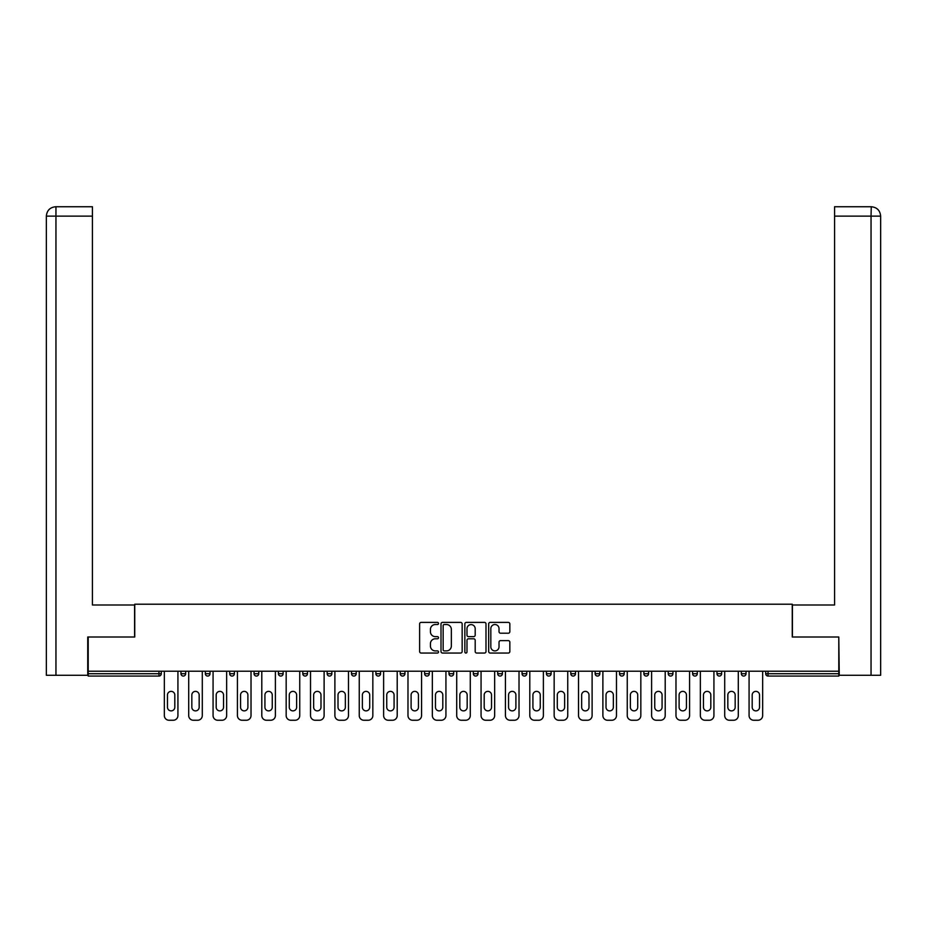 <?xml version="1.0" encoding="UTF-8"?>
<svg xmlns="http://www.w3.org/2000/svg" width="927" height="927" viewBox="0 0 927 927"><rect width="100%" height="100%" fill="white"/><g stroke="black" fill="none" stroke-linecap="round" stroke-linejoin="round"><path stroke-width="1.39" d="M438.517 623.454A1.078 1.078 0 0 0 437.44 622.388L421.148 622.388A1.53 1.53 0 0 0 419.618 623.917L419.618 651.507A1.53 1.53 0 0 0 421.148 653.048L437.44 653.048A1.078 1.078 0 0 0 438.517 651.971A1.078 1.078 0 0 0 437.44 650.905L435.331 650.905A4.902 4.902 0 0 1 430.429 645.992L430.429 643.697A4.902 4.902 0 0 1 435.331 638.784L437.44 638.784A1.078 1.078 0 0 0 438.517 637.718A1.078 1.078 0 0 0 437.44 636.64L435.331 636.64A4.902 4.902 0 0 1 430.429 631.739L430.429 629.433A4.902 4.902 0 0 1 435.331 624.531L437.44 624.531A1.078 1.078 0 0 0 438.517 623.454M508.297 633.199A1.53 1.53 0 0 0 509.838 631.658L509.838 623.917A1.53 1.53 0 0 0 508.297 622.388L490.209 622.388A1.53 1.53 0 0 0 488.68 623.917L488.68 651.507A1.53 1.53 0 0 0 490.209 653.048L508.297 653.048A1.53 1.53 0 0 0 509.838 651.507L509.838 642.156A1.53 1.53 0 0 0 508.297 640.627L500.557 640.627A1.53 1.53 0 0 0 499.027 642.156L499.027 646.803A4.102 4.102 0 0 1 494.925 650.905A4.102 4.102 0 0 1 490.823 646.803L490.823 628.633A4.102 4.102 0 0 1 494.925 624.531A4.102 4.102 0 0 1 499.027 628.633L499.027 631.658A1.53 1.53 0 0 0 500.557 633.199L508.297 633.199M92.422 206.744L55.736 206.744L92.422 206.744L92.422 216.118L55.956 216.118L55.956 675.273L87.741 675.273L87.741 637.011L134.751 637.011L134.751 604.219L792.249 604.219L792.249 637.011L838.796 637.011L838.796 671.218L88.204 671.218L88.204 673.72L158.957 673.72L158.957 671.218M88.204 637.011L88.204 671.218M462.156 623.917A1.53 1.53 0 0 0 460.626 622.388L442.538 622.388A1.53 1.53 0 0 0 441.009 623.917L441.009 651.507A1.53 1.53 0 0 0 442.538 653.048L460.626 653.048A1.53 1.53 0 0 0 462.156 651.507L462.156 623.917M466.374 622.388L484.462 622.388A1.53 1.53 0 0 1 485.991 623.917L485.991 651.507A1.53 1.53 0 0 1 484.462 653.048L476.721 653.048A1.53 1.53 0 0 1 475.192 651.507L475.192 640.325A1.53 1.53 0 0 0 473.651 638.784L468.517 638.784A1.53 1.53 0 0 0 466.988 640.325L466.988 651.971A1.078 1.078 0 0 1 465.91 653.048A1.078 1.078 0 0 1 464.844 651.971L464.844 623.917A1.53 1.53 0 0 1 466.374 622.388M158.957 676.061A2.341 2.341 0 0 0 161.298 673.72L158.957 673.72L158.957 676.061A2.341 2.341 0 0 0 161.298 673.72L161.298 671.218L161.298 673.72A2.341 2.341 0 0 1 158.957 676.061L88.204 676.061L88.204 673.72M838.796 671.218L838.796 676.061L768.043 676.061A2.341 2.341 0 0 1 765.702 673.72L765.702 671.218L765.702 673.72L838.796 673.72M180.974 671.218L180.974 673.72L180.974 671.218M183.314 676.061A2.341 2.341 0 0 1 180.974 673.72A2.341 2.341 0 0 0 183.314 676.061A2.341 2.341 0 0 0 185.655 673.72L185.655 671.218L185.655 673.72A2.341 2.341 0 0 1 183.314 676.061A2.341 2.341 0 0 1 180.974 673.72L185.655 673.72A2.341 2.341 0 0 1 183.314 676.061M205.342 673.72A2.341 2.341 0 0 0 207.683 676.061A2.341 2.341 0 0 0 210.023 673.72A2.341 2.341 0 0 1 207.683 676.061A2.341 2.341 0 0 0 210.023 673.72L210.023 671.218L210.023 673.72L205.342 673.72A2.341 2.341 0 0 0 207.683 676.061A2.341 2.341 0 0 1 205.342 673.72L205.342 671.218M229.699 671.218L229.699 673.72L229.699 671.218M234.392 671.218L234.392 673.72L234.392 671.218M258.749 671.218L258.749 673.72L254.068 673.72A2.341 2.341 0 0 0 256.408 676.061A2.341 2.341 0 0 1 254.068 673.72L254.068 671.218M278.424 673.72A2.341 2.341 0 0 0 280.777 676.061A2.341 2.341 0 0 0 283.117 673.72A2.341 2.341 0 0 1 280.777 676.061A2.341 2.341 0 0 0 283.117 673.72L283.117 671.218L283.117 673.72L278.424 673.72A2.341 2.341 0 0 0 280.777 676.061A2.341 2.341 0 0 1 278.424 673.72L278.424 671.218M305.134 676.061A2.341 2.341 0 0 0 307.474 673.72L307.474 671.218L307.474 673.72A2.341 2.341 0 0 1 305.134 676.061A2.341 2.341 0 0 1 302.793 673.72L302.793 671.218M329.502 676.061A2.341 2.341 0 0 0 331.843 673.72L331.843 671.218L331.843 673.72A2.341 2.341 0 0 1 329.502 676.061A2.341 2.341 0 0 1 327.161 673.72L327.161 671.218M351.518 673.72A2.341 2.341 0 0 0 353.859 676.061A2.341 2.341 0 0 0 356.211 673.72L356.211 671.218L356.211 673.72L351.518 673.72A2.341 2.341 0 0 0 353.859 676.061A2.341 2.341 0 0 1 351.518 673.72L351.518 671.218M375.887 671.218L375.887 673.72L375.887 671.218M380.568 671.218L380.568 673.72L380.568 671.218M400.244 671.218L400.244 673.72L400.244 671.218M404.937 671.218L404.937 673.72A2.341 2.341 0 0 1 402.596 676.061A2.341 2.341 0 0 1 400.244 673.72L404.937 673.72A2.341 2.341 0 0 1 402.596 676.061M426.953 676.061A2.341 2.341 0 0 0 429.294 673.72L429.294 671.218L429.294 673.72A2.341 2.341 0 0 1 426.953 676.061A2.341 2.341 0 0 1 424.612 673.72L424.612 671.218M448.981 671.218L448.981 673.72L448.981 671.218M453.662 671.218L453.662 673.72A2.341 2.341 0 0 1 451.322 676.061A2.341 2.341 0 0 1 448.981 673.72A2.341 2.341 0 0 0 451.322 676.061A2.341 2.341 0 0 0 453.662 673.72A2.341 2.341 0 0 1 451.322 676.061A2.341 2.341 0 0 1 448.981 673.72L453.662 673.72M473.338 671.218L473.338 673.72L473.338 671.218M478.019 671.218L478.019 673.72L478.019 671.218M502.388 671.218L502.388 673.72A2.341 2.341 0 0 1 500.047 676.061A2.341 2.341 0 0 1 497.706 673.72L497.706 671.218M526.756 671.218L526.756 673.72A2.341 2.341 0 0 1 524.404 676.061A2.341 2.341 0 0 1 522.063 673.72L522.063 671.218M551.113 671.218L551.113 673.72A2.341 2.341 0 0 1 548.772 676.061A2.341 2.341 0 0 1 546.432 673.72L546.432 671.218M575.482 671.218L575.482 673.72A2.341 2.341 0 0 1 573.141 676.061A2.341 2.341 0 0 1 570.789 673.72L570.789 671.218M595.157 671.218L595.157 673.72L595.157 671.218M599.839 671.218L599.839 673.72A2.341 2.341 0 0 1 597.498 676.061A2.341 2.341 0 0 1 595.157 673.72L599.839 673.72A2.341 2.341 0 0 1 597.498 676.061M624.207 671.218L624.207 673.72A2.341 2.341 0 0 1 621.866 676.061A2.341 2.341 0 0 1 619.526 673.72L619.526 671.218M643.883 671.218L643.883 673.72L643.883 671.218M648.576 671.218L648.576 673.72L648.576 671.218M668.251 671.218L668.251 673.72L668.251 671.218M672.932 671.218L672.932 673.72A2.341 2.341 0 0 1 670.592 676.061A2.341 2.341 0 0 1 668.251 673.72A2.341 2.341 0 0 0 670.592 676.061A2.341 2.341 0 0 1 668.251 673.72L672.932 673.72A2.341 2.341 0 0 1 670.592 676.061M694.96 676.061A2.341 2.341 0 0 0 697.301 673.72L697.301 671.218L697.301 673.72A2.341 2.341 0 0 1 694.96 676.061A2.341 2.341 0 0 1 692.608 673.72L692.608 671.218M716.977 671.218L716.977 673.72L716.977 671.218M721.658 671.218L721.658 673.72L721.658 671.218M746.026 671.218L746.026 673.72A2.341 2.341 0 0 1 743.686 676.061A2.341 2.341 0 0 1 741.345 673.72L741.345 671.218M232.04 676.061A2.341 2.341 0 0 1 229.699 673.72A2.341 2.341 0 0 0 232.04 676.061A2.341 2.341 0 0 0 234.392 673.72A2.341 2.341 0 0 1 232.04 676.061A2.341 2.341 0 0 1 229.699 673.72L234.392 673.72A2.341 2.341 0 0 1 232.04 676.061M258.749 673.72A2.341 2.341 0 0 1 256.408 676.061A2.341 2.341 0 0 0 258.749 673.72A2.341 2.341 0 0 1 256.408 676.061A2.341 2.341 0 0 1 254.068 673.72M378.228 676.061A2.341 2.341 0 0 1 375.887 673.72A2.341 2.341 0 0 0 378.228 676.061A2.341 2.341 0 0 0 380.568 673.72A2.341 2.341 0 0 1 378.228 676.061A2.341 2.341 0 0 1 375.887 673.72L380.568 673.72A2.341 2.341 0 0 1 378.228 676.061M475.678 676.061A2.341 2.341 0 0 1 473.338 673.72A2.341 2.341 0 0 0 475.678 676.061A2.341 2.341 0 0 0 478.019 673.72A2.341 2.341 0 0 1 475.678 676.061A2.341 2.341 0 0 1 473.338 673.72L478.019 673.72M646.223 676.061A2.341 2.341 0 0 1 643.883 673.72L648.576 673.72A2.341 2.341 0 0 1 646.223 676.061A2.341 2.341 0 0 0 648.576 673.72A2.341 2.341 0 0 1 646.223 676.061M719.317 676.061A2.341 2.341 0 0 1 716.977 673.72L721.658 673.72A2.341 2.341 0 0 1 719.317 676.061A2.341 2.341 0 0 0 721.658 673.72M444.218 624.531A1.078 1.078 0 0 0 443.152 625.609L443.152 649.827A1.078 1.078 0 0 0 444.218 650.905L446.443 650.905A4.902 4.902 0 0 0 451.356 645.992L451.356 629.433A4.902 4.902 0 0 0 446.443 624.531L444.218 624.531M475.192 628.715A4.102 4.102 0 0 0 471.09 624.613A4.102 4.102 0 0 0 466.988 628.715L466.988 635.111A1.53 1.53 0 0 0 468.517 636.64L473.651 636.64A1.53 1.53 0 0 0 475.192 635.111L475.192 628.715M177.926 671.218L177.926 715.574A4.681 4.681 0 0 1 173.245 720.256L169.027 720.256A4.681 4.681 0 0 1 164.346 715.574L164.346 671.218M167.463 695.03A3.673 3.673 0 0 1 171.136 691.368A3.673 3.673 0 0 1 174.809 695.03L174.809 707.22A3.673 3.673 0 0 1 171.136 710.882A3.673 3.673 0 0 1 167.463 707.22L167.463 695.03M202.295 671.218L202.295 715.574A4.681 4.681 0 0 1 197.613 720.256L193.395 720.256A4.681 4.681 0 0 1 188.702 715.574L188.702 671.218M191.831 695.03A3.673 3.673 0 0 1 195.504 691.368A3.673 3.673 0 0 1 199.166 695.03L199.166 707.22A3.673 3.673 0 0 1 195.504 710.882A3.673 3.673 0 0 1 191.831 707.22L191.831 695.03M226.651 671.218L226.651 715.574A4.681 4.681 0 0 1 221.97 720.256L217.752 720.256A4.681 4.681 0 0 1 213.071 715.574L213.071 671.218M216.188 695.03A3.673 3.673 0 0 1 219.861 691.368A3.673 3.673 0 0 1 223.534 695.03L223.534 707.22A3.673 3.673 0 0 1 219.861 710.882A3.673 3.673 0 0 1 216.188 707.22L216.188 695.03M251.02 671.218L251.02 715.574A4.681 4.681 0 0 1 246.339 720.256L242.121 720.256A4.681 4.681 0 0 1 237.428 715.574L237.428 671.218M240.556 695.03A3.673 3.673 0 0 1 244.23 691.368A3.673 3.673 0 0 1 247.891 695.03L247.891 707.22A3.673 3.673 0 0 1 244.23 710.882A3.673 3.673 0 0 1 240.556 707.22L240.556 695.03M275.389 671.218L275.389 715.574A4.681 4.681 0 0 1 270.696 720.256L266.478 720.256A4.681 4.681 0 0 1 261.796 715.574L261.796 671.218M264.925 695.03A3.673 3.673 0 0 1 268.587 691.368A3.673 3.673 0 0 1 272.26 695.03L272.26 707.22A3.673 3.673 0 0 1 268.587 710.882A3.673 3.673 0 0 1 264.925 707.22L264.925 695.03M299.745 671.218L299.745 715.574A4.681 4.681 0 0 1 295.064 720.256L290.846 720.256A4.681 4.681 0 0 1 286.165 715.574L286.165 671.218M289.282 695.03A3.673 3.673 0 0 1 292.955 691.368A3.673 3.673 0 0 1 296.628 695.03L296.628 707.22A3.673 3.673 0 0 1 292.955 710.882A3.673 3.673 0 0 1 289.282 707.22L289.282 695.03M134.589 637.011L134.589 604.995L92.422 604.995L92.422 216.118M55.956 675.273L46.35 675.273L46.35 581.565L46.35 675.273M55.956 206.744L58.065 206.744L55.956 206.744L55.956 216.118L46.35 216.118L46.35 581.565L46.35 216.118C46.906 210.429 50.035 207.3 55.713 206.744C50.023 207.3 46.895 210.429 46.35 216.118L46.35 581.565L46.35 216.118M792.411 637.011L792.411 604.995L834.578 604.995L834.578 206.744L871.264 206.744L871.044 216.118L834.578 216.118M880.65 581.565L880.65 216.118L880.65 675.273L839.259 675.273L838.796 637.011M871.044 675.273L871.044 216.118L880.65 216.118C880.094 210.429 876.965 207.3 871.287 206.744M324.114 671.218L324.114 715.574A4.681 4.681 0 0 1 319.421 720.256L315.215 720.256A4.681 4.681 0 0 1 310.522 715.574L310.522 671.218M313.65 695.03A3.673 3.673 0 0 1 317.324 691.368A3.673 3.673 0 0 1 320.985 695.03L320.985 707.22A3.673 3.673 0 0 1 317.324 710.882A3.673 3.673 0 0 1 313.65 707.22L313.65 695.03M348.471 671.218L348.471 715.574A4.681 4.681 0 0 1 343.79 720.256L339.572 720.256A4.681 4.681 0 0 1 334.89 715.574L334.89 671.218M338.007 695.03A3.673 3.673 0 0 1 341.681 691.368A3.673 3.673 0 0 1 345.354 695.03L345.354 707.22A3.673 3.673 0 0 1 341.681 710.882A3.673 3.673 0 0 1 338.007 707.22L338.007 695.03M372.839 671.218L372.839 715.574A4.681 4.681 0 0 1 368.158 720.256L363.94 720.256A4.681 4.681 0 0 1 359.247 715.574L359.247 671.218M362.376 695.03A3.673 3.673 0 0 1 366.049 691.368A3.673 3.673 0 0 1 369.711 695.03L369.711 707.22A3.673 3.673 0 0 1 366.049 710.882A3.673 3.673 0 0 1 362.376 707.22L362.376 695.03M397.208 671.218L397.208 715.574A4.681 4.681 0 0 1 392.515 720.256L388.297 720.256A4.681 4.681 0 0 1 383.616 715.574L383.616 671.218M386.744 695.03A3.673 3.673 0 0 1 390.406 691.368A3.673 3.673 0 0 1 394.079 695.03L394.079 707.22A3.673 3.673 0 0 1 390.406 710.882A3.673 3.673 0 0 1 386.744 707.22L386.744 695.03M421.565 671.218L421.565 715.574A4.681 4.681 0 0 1 416.883 720.256L412.666 720.256A4.681 4.681 0 0 1 407.984 715.574L407.984 671.218M411.101 695.03A3.673 3.673 0 0 1 414.775 691.368A3.673 3.673 0 0 1 418.448 695.03L418.448 707.22A3.673 3.673 0 0 1 414.775 710.882A3.673 3.673 0 0 1 411.101 707.22L411.101 695.03M445.933 671.218L445.933 715.574A4.681 4.681 0 0 1 441.24 720.256L437.023 720.256A4.681 4.681 0 0 1 432.341 715.574L432.341 671.218M435.47 695.03A3.673 3.673 0 0 1 439.131 691.368A3.673 3.673 0 0 1 442.805 695.03L442.805 707.22A3.673 3.673 0 0 1 439.131 710.882A3.673 3.673 0 0 1 435.47 707.22L435.47 695.03M470.29 671.218L470.29 715.574A4.681 4.681 0 0 1 465.609 720.256L461.391 720.256A4.681 4.681 0 0 1 456.71 715.574L456.71 671.218M459.827 695.03A3.673 3.673 0 0 1 463.5 691.368A3.673 3.673 0 0 1 467.173 695.03L467.173 707.22A3.673 3.673 0 0 1 463.5 710.882A3.673 3.673 0 0 1 459.827 707.22L459.827 695.03M494.659 671.218L494.659 715.574A4.681 4.681 0 0 1 489.977 720.256L485.76 720.256A4.681 4.681 0 0 1 481.067 715.574L481.067 671.218M484.195 695.03A3.673 3.673 0 0 1 487.869 691.368A3.673 3.673 0 0 1 491.53 695.03L491.53 707.22A3.673 3.673 0 0 1 487.869 710.882A3.673 3.673 0 0 1 484.195 707.22L484.195 695.03M519.016 671.218L519.016 715.574A4.681 4.681 0 0 1 514.334 720.256L510.117 720.256A4.681 4.681 0 0 1 505.435 715.574L505.435 671.218M508.552 695.03A3.673 3.673 0 0 1 512.225 691.368A3.673 3.673 0 0 1 515.899 695.03L515.899 707.22A3.673 3.673 0 0 1 512.225 710.882A3.673 3.673 0 0 1 508.552 707.22L508.552 695.03M543.384 671.218L543.384 715.574A4.681 4.681 0 0 1 538.703 720.256L534.485 720.256A4.681 4.681 0 0 1 529.792 715.574L529.792 671.218M532.921 695.03A3.673 3.673 0 0 1 536.594 691.368A3.673 3.673 0 0 1 540.256 695.03L540.256 707.22A3.673 3.673 0 0 1 536.594 710.882A3.673 3.673 0 0 1 532.921 707.22L532.921 695.03M567.753 671.218L567.753 715.574A4.681 4.681 0 0 1 563.06 720.256L558.842 720.256A4.681 4.681 0 0 1 554.161 715.574L554.161 671.218M557.289 695.03A3.673 3.673 0 0 1 560.951 691.368A3.673 3.673 0 0 1 564.624 695.03L564.624 707.22A3.673 3.673 0 0 1 560.951 710.882A3.673 3.673 0 0 1 557.289 707.22L557.289 695.03M592.11 671.218L592.11 715.574A4.681 4.681 0 0 1 587.428 720.256L583.21 720.256A4.681 4.681 0 0 1 578.529 715.574L578.529 671.218M581.646 695.03A3.673 3.673 0 0 1 585.319 691.368A3.673 3.673 0 0 1 588.993 695.03L588.993 707.22A3.673 3.673 0 0 1 585.319 710.882A3.673 3.673 0 0 1 581.646 707.22L581.646 695.03M616.478 671.218L616.478 715.574A4.681 4.681 0 0 1 611.785 720.256L607.579 720.256A4.681 4.681 0 0 1 602.886 715.574L602.886 671.218M606.015 695.03A3.673 3.673 0 0 1 609.676 691.368A3.673 3.673 0 0 1 613.35 695.03L613.35 707.22A3.673 3.673 0 0 1 609.676 710.882A3.673 3.673 0 0 1 606.015 707.22L606.015 695.03M640.835 671.218L640.835 715.574A4.681 4.681 0 0 1 636.154 720.256L631.936 720.256A4.681 4.681 0 0 1 627.255 715.574L627.255 671.218M630.372 695.03A3.673 3.673 0 0 1 634.045 691.368A3.673 3.673 0 0 1 637.718 695.03L637.718 707.22A3.673 3.673 0 0 1 634.045 710.882A3.673 3.673 0 0 1 630.372 707.22L630.372 695.03M665.204 671.218L665.204 715.574A4.681 4.681 0 0 1 660.522 720.256L656.304 720.256A4.681 4.681 0 0 1 651.611 715.574L651.611 671.218M654.74 695.03A3.673 3.673 0 0 1 658.413 691.368A3.673 3.673 0 0 1 662.075 695.03L662.075 707.22A3.673 3.673 0 0 1 658.413 710.882A3.673 3.673 0 0 1 654.74 707.22L654.74 695.03M689.572 671.218L689.572 715.574A4.681 4.681 0 0 1 684.879 720.256L680.661 720.256A4.681 4.681 0 0 1 675.98 715.574L675.98 671.218M679.109 695.03A3.673 3.673 0 0 1 682.77 691.368A3.673 3.673 0 0 1 686.443 695.03L686.443 707.22A3.673 3.673 0 0 1 682.77 710.882A3.673 3.673 0 0 1 679.109 707.22L679.109 695.03M713.929 671.218L713.929 715.574A4.681 4.681 0 0 1 709.248 720.256L705.03 720.256A4.681 4.681 0 0 1 700.348 715.574L700.348 671.218M703.466 695.03A3.673 3.673 0 0 1 707.139 691.368A3.673 3.673 0 0 1 710.812 695.03L710.812 707.22A3.673 3.673 0 0 1 707.139 710.882A3.673 3.673 0 0 1 703.466 707.22L703.466 695.03M738.298 671.218L738.298 715.574A4.681 4.681 0 0 1 733.605 720.256L729.387 720.256A4.681 4.681 0 0 1 724.705 715.574L724.705 671.218M727.834 695.03A3.673 3.673 0 0 1 731.496 691.368A3.673 3.673 0 0 1 735.169 695.03L735.169 707.22A3.673 3.673 0 0 1 731.496 710.882A3.673 3.673 0 0 1 727.834 707.22L727.834 695.03M762.654 671.218L762.654 715.574A4.681 4.681 0 0 1 757.973 720.256L753.755 720.256A4.681 4.681 0 0 1 749.074 715.574L749.074 671.218M752.191 695.03A3.673 3.673 0 0 1 755.864 691.368A3.673 3.673 0 0 1 759.537 695.03L759.537 707.22A3.673 3.673 0 0 1 755.864 710.882A3.673 3.673 0 0 1 752.191 707.22L752.191 695.03M768.043 671.218L768.043 676.061M307.474 673.72L302.793 673.72M331.843 673.72L327.161 673.72M353.859 676.061A2.341 2.341 0 0 0 356.211 673.72M429.294 673.72L424.612 673.72M500.047 676.061A2.341 2.341 0 0 0 502.388 673.72L497.706 673.72M524.404 676.061A2.341 2.341 0 0 0 526.756 673.72L522.063 673.72M548.772 676.061A2.341 2.341 0 0 0 551.113 673.72L546.432 673.72M573.141 676.061A2.341 2.341 0 0 0 575.482 673.72L570.789 673.72M621.866 676.061A2.341 2.341 0 0 0 624.207 673.72L619.526 673.72M697.301 673.72L692.608 673.72M743.686 676.061A2.341 2.341 0 0 0 746.026 673.72L741.345 673.72"/></g></svg>
